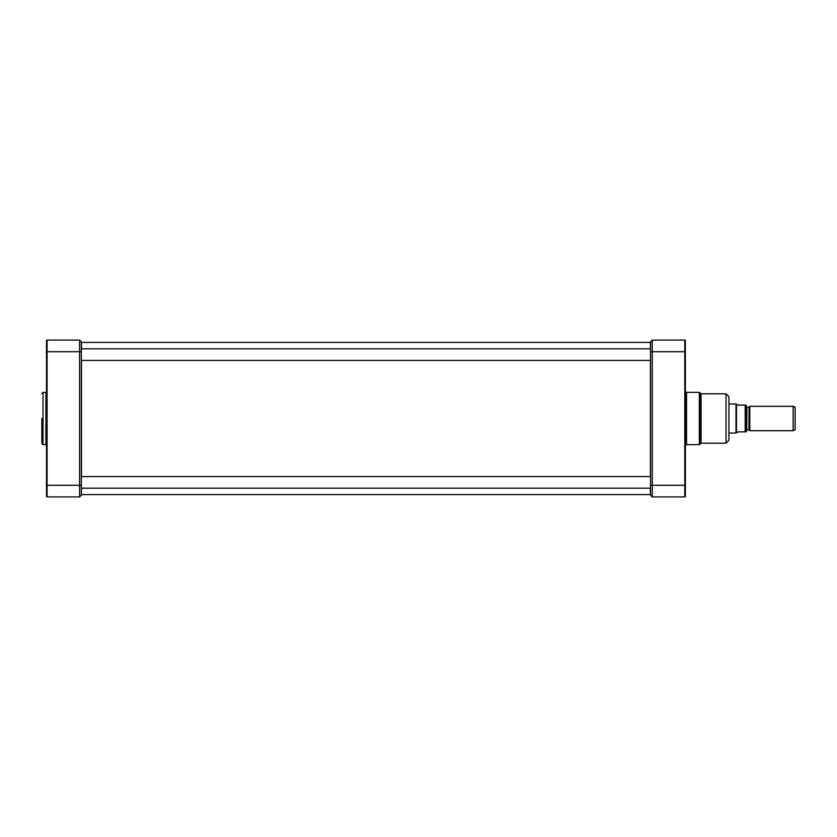 <?xml version="1.0" encoding="UTF-8"?>
<svg xmlns="http://www.w3.org/2000/svg" width="837" height="837" viewBox="0 0 837 837"><rect width="100%" height="100%" fill="white"/><g stroke="black" fill="none" stroke-linecap="round" stroke-linejoin="round"><path stroke-width="1.26" d="M81.346 494.468L81.461 488.201M81.461 476.577L81.461 360.423M81.461 348.799L81.461 342.417L650.412 342.417L650.412 348.799M650.412 360.423L650.412 476.577M650.412 488.201L650.412 494.583L81.461 494.583M749.397 429.998L749.806 406.301L749.806 430.699L749 429.768L746.363 430.228M746.322 431.861L746.322 405.139M738.234 405.139L736.487 404.271L736.487 432.729L738.234 431.861L745.202 431.861C746.897 431.861 746.897 431.861 745.202 431.861C746.897 431.861 746.897 431.861 745.202 431.861L745.202 405.139L738.234 405.139M745.202 405.139C746.897 405.139 746.897 405.139 745.202 405.139C746.897 405.139 746.897 405.139 745.202 405.139M728.943 403.978L735.985 403.978L735.985 433.022L728.943 433.022M749.806 406.301L793.162 406.301L793.162 430.699L749.806 430.699M793.162 406.301L795.15 407.232L795.15 429.768L793.162 430.699M728.943 396.717L728.943 440.283L726.035 443.181L726.035 393.819L728.943 396.717M652.274 496.906L652.274 340.094L684.802 340.094L684.802 496.906L652.274 496.906L650.527 495.169L650.527 341.831L652.274 340.094M726.035 443.181L701.061 443.181L701.061 393.819L726.035 393.819M701.061 393.819L699.345 392.365L699.345 444.635L699.91 444.154L699.91 392.846M684.896 445.797L686.539 444.635L686.539 392.365L684.896 391.203M686.539 392.365L699.345 392.365M685.377 340.669A0.586 0.586 0 0 0 684.802 340.094A0.586 0.586 0 0 1 685.377 340.669L685.377 351.707L650.527 351.707M684.802 496.906A0.586 0.586 0 0 0 685.377 496.331L685.377 351.707M41.85 418.5L41.85 443.474L41.85 418.5M81.346 495.169L79.599 496.906L81.346 495.169L81.346 485.293L79.599 485.293L79.599 496.906L47.081 496.906L47.081 340.094A0.586 0.586 0 0 0 46.495 340.669L46.495 496.331A0.586 0.586 0 0 0 47.081 496.906A0.586 0.586 0 0 1 46.495 496.331L46.495 485.293L79.599 485.293L79.599 351.707L46.495 351.707L46.495 340.669A0.586 0.586 0 0 1 47.081 340.094L79.599 340.094L79.599 351.707L81.346 351.707L81.346 341.831L79.599 340.094L81.346 341.831M81.346 485.293L81.346 351.707M746.824 429.768L746.824 407.232L749 407.232L749 429.768M650.527 485.293L685.377 485.293M685.44 445.41L685.44 391.59M43.011 392.365L45.92 392.365L45.92 444.635L43.011 444.635L43.011 392.365L41.85 393.526M46.495 496.331A0.586 0.586 0 0 0 47.081 496.906M701.061 443.181L699.91 444.154M686.539 444.635L699.345 444.635M81.346 488.201L650.527 488.201M81.346 476.577L650.527 476.577M81.346 360.423L650.527 360.423M81.346 348.799L650.527 348.799M43.011 444.635L41.85 443.474M45.92 392.365L46.495 391.779M45.92 444.635L46.495 445.221"/></g></svg>
